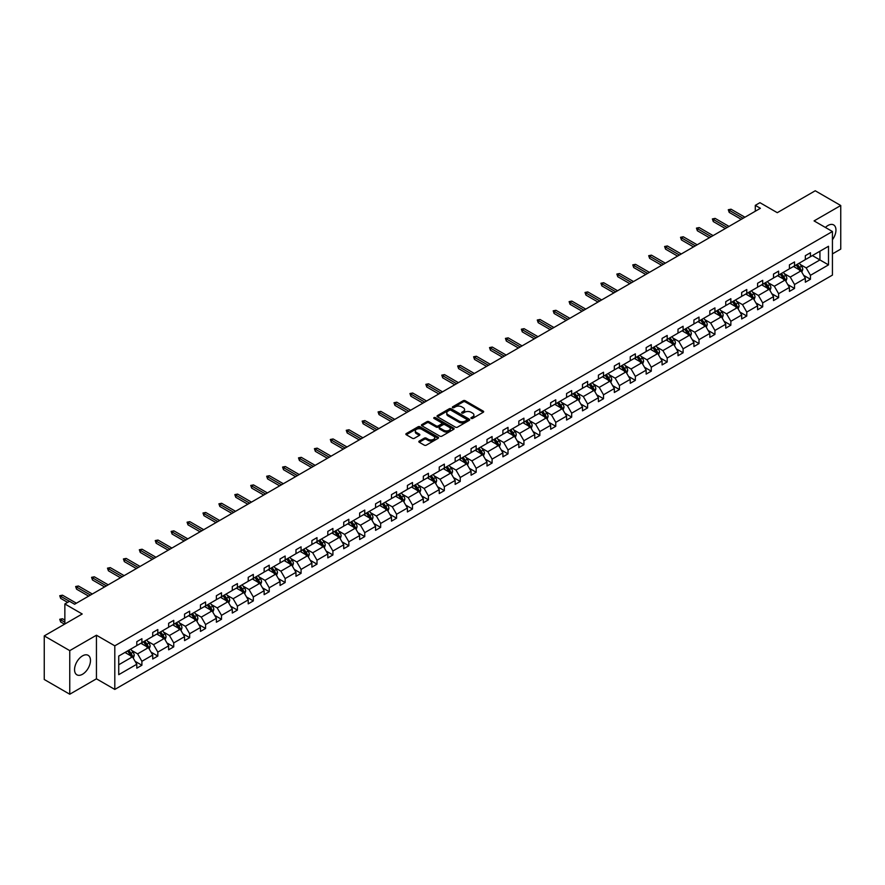 <?xml version="1.0" encoding="UTF-8"?>
<svg xmlns="http://www.w3.org/2000/svg" width="885" height="885" viewBox="0 0 885 885"><rect width="100%" height="100%" fill="white"/><g stroke="black" fill="none" stroke-linecap="round" stroke-linejoin="round"><path stroke-width="1.33" d="M471.196 418.417A0.996 0.575 0 0 0 472.601 418.417L483.243 412.277A1.416 0.819 0 0 0 483.664 411.702A1.416 0.819 0 0 0 483.243 411.127L465.211 400.717A1.416 0.819 0 0 0 463.209 400.717L452.567 406.857A0.996 0.575 0 0 0 453.972 407.664L455.355 406.868A4.536 2.622 0 0 1 461.76 406.868L463.264 407.742A4.536 2.622 0 0 1 464.592 409.589A4.536 2.622 0 0 1 463.264 411.437L461.881 412.233A0.996 0.575 0 0 0 463.286 413.041L464.669 412.255A4.536 2.622 0 0 1 471.074 412.255L472.579 413.118A4.536 2.622 0 0 1 473.906 414.965A4.536 2.622 0 0 1 472.579 416.813L471.196 417.609A0.996 0.575 0 0 0 471.196 418.417L471.196 417.609M82.515 674.259A11.251 6.494 120 0 0 89.872 664.336A11.251 6.494 120 0 0 88.146 655.32A11.251 6.494 120 0 0 82.515 655.873A11.251 6.494 120 0 0 75.159 665.797A11.251 6.494 120 0 0 76.884 674.812A11.251 6.494 120 0 0 82.515 674.259M832.431 239.724A11.251 6.494 120 0 0 833.626 224.912A11.251 6.494 120 0 0 827.995 225.476A11.251 6.494 120 0 0 825.417 227.456M832.431 253.895L840.75 249.094L840.75 205.508L815.24 190.773L777.284 212.688L759.938 202.676L755.292 205.353L755.292 211.25M69.76 694.227L96.443 678.817L96.443 635.22L69.76 650.63L69.76 694.227L44.25 679.492L44.25 635.906L82.205 613.991L64.859 603.968L64.859 624.002M69.76 650.63L44.25 635.906M419.247 441.073A1.416 0.819 0 0 0 418.826 441.648A1.416 0.819 0 0 0 419.247 442.234L424.302 445.155A1.416 0.819 0 0 0 426.305 445.155L438.119 438.329A1.416 0.819 0 0 0 438.54 437.754A1.416 0.819 0 0 0 438.119 437.168L420.098 426.769A1.416 0.819 0 0 0 418.096 426.769L406.27 433.584A1.416 0.819 0 0 0 405.861 434.17A1.416 0.819 0 0 0 406.27 434.745L412.388 438.274A1.416 0.819 0 0 0 414.39 438.274L419.446 435.354A1.416 0.819 0 0 0 419.855 434.767A1.416 0.819 0 0 0 419.446 434.192L416.415 432.444A3.794 2.19 0 0 1 415.308 430.895A3.794 2.19 0 0 1 417.643 428.882A3.794 2.19 0 0 1 421.769 429.347L433.639 436.205A3.794 2.19 0 0 1 434.756 437.754A3.794 2.19 0 0 1 432.411 439.768A3.794 2.19 0 0 1 428.285 439.292L426.305 438.152A1.416 0.819 0 0 0 424.302 438.152L419.247 441.073L419.247 442.234L424.302 439.336L424.302 438.152M64.859 603.968L69.506 601.291L74.605 604.234L760.392 208.296L755.292 205.353M96.443 635.22L114.807 645.829L832.431 231.516L832.431 275.102L114.807 689.426L114.807 645.829M840.75 205.508L814.067 220.907L832.431 231.516M455.454 427.167A1.416 0.819 0 0 0 457.456 427.167L469.271 420.342A1.416 0.819 0 0 0 469.692 419.767A1.416 0.819 0 0 0 469.271 419.191L451.25 408.781A1.416 0.819 0 0 0 449.237 408.781L437.422 415.607A1.416 0.819 0 0 0 437.013 416.182A1.416 0.819 0 0 0 437.422 416.758L455.454 427.167M434.369 418.638A0.996 0.575 0 0 1 435.376 418.782L453.684 429.347L441.88 436.161A1.416 0.819 0 0 1 439.878 436.161L421.846 425.751L426.902 422.853L426.902 421.68L421.846 424.59A1.416 0.819 0 0 0 421.437 425.176A1.416 0.819 0 0 0 421.846 425.751L421.846 424.59M426.902 422.853A1.416 0.819 0 0 1 428.915 422.853L428.915 421.68A1.416 0.819 0 0 0 426.902 421.68M428.915 421.68L436.216 425.895A1.416 0.819 0 0 0 438.23 425.895L441.582 423.959A1.416 0.819 0 0 0 441.991 423.384A1.416 0.819 0 0 0 441.582 422.798L433.971 418.406A0.996 0.575 0 0 1 435.376 417.598L453.695 428.185A1.416 0.819 0 0 1 454.116 428.76A1.416 0.819 0 0 1 453.695 429.336L453.695 428.185M118.734 656.05L136.799 645.619L136.799 641.68L141.899 638.727L141.899 642.676L152.718 636.437L152.718 632.487L157.818 629.545L157.818 633.483L168.637 627.244L168.637 623.294L173.737 620.352L173.737 624.301L184.556 618.051L184.556 614.101L189.655 611.159L189.655 615.108L200.464 608.858L200.464 604.92L205.574 601.966L205.574 605.915L216.382 599.676L216.382 595.727L221.493 592.784L221.493 596.722L232.301 590.483L232.301 586.534L237.401 583.591L237.401 587.54L248.22 581.29L248.22 577.341L253.32 574.398L253.32 578.347L264.139 572.108L264.139 568.159L269.239 565.205L269.239 569.155L280.058 562.915L280.058 558.966L285.158 556.023L285.158 559.973L295.977 553.722L295.977 549.773L301.077 546.83L301.077 550.78L311.896 544.529L311.896 540.591L316.996 537.637L316.996 541.587L327.815 535.348L327.815 531.398L332.915 528.456L332.915 532.394L343.723 526.155L343.723 522.205L348.834 519.263L348.834 523.212L359.642 516.962L359.642 513.012L364.753 510.07L364.753 514.019L375.561 507.769L375.561 503.83L380.661 500.877L380.661 504.826L391.48 498.587L391.48 494.638L396.58 491.695L396.58 495.633L407.399 489.394L407.399 485.445L412.498 482.502L412.498 486.451L423.318 480.201L423.318 476.252L428.417 473.309L428.417 477.258L439.237 471.008L439.237 467.07L444.336 464.116L444.336 468.065L455.155 461.826L455.155 457.877L460.255 454.934L460.255 458.873L471.074 452.633L471.074 448.684L476.174 445.741L476.174 449.691L486.993 443.44L486.993 439.491L492.093 436.548L492.093 440.498L502.901 434.247L502.901 430.309L508.012 427.355L508.012 431.305L518.82 425.065L518.82 421.116L523.92 418.174L523.92 422.112L534.739 415.873L534.739 411.923L539.839 408.981L539.839 412.93L550.658 406.68L550.658 402.73L555.758 399.788L555.758 403.737L566.577 397.498L566.577 393.548L571.677 390.595L571.677 394.544L582.496 388.305L582.496 384.356L587.596 381.413L587.596 385.362L598.415 379.112L598.415 375.163L603.515 372.22L603.515 376.169L614.334 369.919L614.334 365.97L619.434 363.027L619.434 366.976L630.253 360.737L630.253 356.788L635.353 353.834L635.353 357.783L646.161 351.544L646.161 347.595L651.272 344.652L651.272 348.601L662.08 342.351L662.08 338.402L667.19 335.459L667.19 339.409L677.998 333.158L677.998 329.22L683.098 326.266L683.098 330.216L693.917 323.976L693.917 320.027L699.017 317.084L699.017 321.023L709.836 314.783L709.836 310.834L714.936 307.892L714.936 311.841L725.755 305.591L725.755 301.641L730.855 298.699L730.855 302.648L741.674 296.398L741.674 292.459L746.774 289.506L746.774 293.455L757.593 287.216L757.593 283.266L762.693 280.324L762.693 284.262L773.512 278.023L773.512 274.073L778.612 271.131L778.612 275.08L789.42 268.83L789.42 264.88L794.531 261.938L794.531 265.887L805.339 259.637L805.339 255.699L810.45 252.745L810.45 256.694L828.504 246.273L828.504 264.88L810.45 275.312L810.45 279.262L805.339 282.204L805.339 278.255L794.531 284.505L794.531 288.455L789.42 291.397L789.42 287.448L778.612 293.687L778.612 297.637L773.512 300.59L773.512 296.641L762.693 302.88L762.693 306.829L757.593 309.772L757.593 305.823L746.774 312.073L746.774 316.022L741.674 318.965L741.674 315.016L730.855 321.266L730.855 325.204L725.755 328.158L725.755 324.209L714.936 330.448L714.936 334.397L709.836 337.34L709.836 333.402L699.017 339.641L699.017 343.59L693.917 346.533L693.917 342.584L683.098 348.834L683.098 352.783L677.998 355.726L677.998 351.776L667.19 358.027L667.19 361.965L662.08 364.919L662.08 360.969L651.272 367.209L651.272 371.158L646.161 374.101L646.161 370.162L635.353 376.402L635.353 380.351L630.253 383.293L630.253 379.344L619.434 385.594L619.434 389.544L614.334 392.486L614.334 388.537L603.515 394.787L603.515 398.726L598.415 401.679L598.415 397.73L587.596 403.969L587.596 407.919L582.496 410.861L582.496 406.923L571.677 413.162L571.677 417.112L566.577 420.054L566.577 416.105L555.758 422.355L555.758 426.305L550.658 429.247L550.658 425.298L539.839 431.548L539.839 435.486L534.739 438.44L534.739 434.491L523.92 440.73L523.92 444.679L518.82 447.622L518.82 443.684L508.012 449.923L508.012 453.872L502.901 456.815L502.901 452.866L492.093 459.116L492.093 463.065L486.993 466.008L486.993 462.058L476.174 468.298L476.174 472.247L471.074 475.201L471.074 471.251L460.255 477.491L460.255 481.44L455.155 484.383L455.155 480.433L444.336 486.684L444.336 490.633L439.237 493.576L439.237 489.626L428.417 495.877L428.417 499.815L423.318 502.769L423.318 498.819L412.498 505.058L412.498 509.008L407.399 511.95L407.399 508.012L396.58 514.251L396.58 518.201L391.48 521.143L391.48 517.194L380.661 523.444L380.661 527.394L375.561 530.336L375.561 526.387L364.753 532.637L364.753 536.576L359.642 539.529L359.642 535.58L348.834 541.819L348.834 545.768L343.723 548.711L343.723 544.773L332.915 551.012L332.915 554.961L327.815 557.904L327.815 553.955L316.996 560.205L316.996 564.154L311.896 567.097L311.896 563.148L301.077 569.398L301.077 573.336L295.977 576.29L295.977 572.341L285.158 578.58L285.158 582.529L280.058 585.472L280.058 581.533L269.239 587.773L269.239 591.722L264.139 594.665L264.139 590.715L253.32 596.966L253.32 600.915L248.22 603.858L248.22 599.908L237.401 606.159L237.401 610.097L232.301 613.051L232.301 609.101L221.493 615.341L221.493 619.29L216.382 622.232L216.382 618.294L205.574 624.533L205.574 628.483L200.464 631.425L200.464 627.476L189.655 633.726L189.655 637.676L184.556 640.618L184.556 636.669L173.737 642.908L173.737 646.858L168.637 649.811L168.637 645.862L157.818 652.101L157.818 656.05L152.718 658.993L152.718 655.044L141.899 661.294L141.899 665.243L136.799 668.186L136.799 664.237L118.734 674.669L118.734 656.05M140.881 643.262L148.426 647.621L137.618 653.871L131.71 650.464M137.618 653.871L141.899 661.294M148.426 647.621L152.718 655.044M136.799 644.678L137.618 645.154L141.899 642.676M156.8 634.08L164.344 638.439L153.536 644.678L147.629 641.271M153.536 644.678L157.818 652.101M164.344 638.439L168.637 645.862M152.718 635.485L153.536 635.961L157.818 633.483M172.719 624.887L180.263 629.246L169.444 635.485L163.548 632.078M169.444 635.485L173.737 642.908M180.263 629.246L184.556 636.669M168.637 626.303L169.444 626.768L173.737 624.301M188.627 615.694L196.182 620.053L185.363 626.303L179.456 622.896M185.363 626.303L189.655 633.726M196.182 620.053L200.464 627.476M184.556 617.111L185.363 617.586L189.655 615.108M204.546 606.502L212.101 610.871L201.282 617.111L195.375 613.703M201.282 617.111L205.574 624.533M212.101 610.871L216.382 618.294M200.464 607.918L201.282 608.393L205.574 605.915M220.465 597.32L228.02 601.678L217.201 607.918L211.294 604.51M217.201 607.918L221.493 615.341M228.02 601.678L232.301 609.101M216.382 598.736L217.201 599.2L221.493 596.722M236.383 588.127L243.939 592.485L233.12 598.736L227.213 595.317M233.12 598.736L237.401 606.159M243.939 592.485L248.22 599.908M232.301 589.543L233.12 590.007L237.401 587.54M252.302 578.934L259.858 583.292L249.039 589.543L243.132 586.135M249.039 589.543L253.32 596.966M259.858 583.292L264.139 590.715M248.22 580.35L249.039 580.825L253.32 578.347M268.221 569.752L275.777 574.111L264.958 580.35L259.051 576.943M264.958 580.35L269.239 587.773M275.777 574.111L280.058 581.533M264.139 571.157L264.958 571.633L269.239 569.155M284.14 560.559L291.685 564.918L280.877 571.157L274.969 567.75M280.877 571.157L285.158 578.58M291.685 564.918L295.977 572.341M280.058 561.975L280.877 562.44L285.158 559.973M300.059 551.366L307.604 555.725L296.796 561.975L290.888 558.557M296.796 561.975L301.077 569.398M307.604 555.725L311.896 563.148M295.977 552.782L296.796 553.247L301.077 550.78M315.978 542.173L323.523 546.532L312.704 552.782L306.807 549.375M312.704 552.782L316.996 560.205M323.523 546.532L327.815 553.955M311.896 543.589L312.704 544.065L316.996 541.587M331.897 532.991L339.442 537.35L328.623 543.589L322.726 540.182M328.623 543.589L332.915 551.012M339.442 537.35L343.723 544.773M327.815 534.396L328.623 534.872L332.915 532.394M347.805 523.798L355.361 528.157L344.542 534.396L338.634 530.989M344.542 534.396L348.834 541.819M355.361 528.157L359.642 535.58M343.723 525.214L344.542 525.679L348.834 523.212M363.724 514.605L371.28 518.964L360.46 525.214L354.553 521.796M360.46 525.214L364.753 532.637M371.28 518.964L375.561 526.387M359.642 516.021L360.46 516.486L364.753 514.019M379.643 505.412L387.199 509.771L376.379 516.021L370.472 512.614M376.379 516.021L380.661 523.444M387.199 509.771L391.48 517.194M375.561 506.828L376.379 507.304L380.661 504.826M395.562 496.231L403.117 500.589L392.298 506.828L386.391 503.421M392.298 506.828L396.58 514.251M403.117 500.589L407.399 508.012M391.48 497.635L392.298 498.111L396.58 495.633M411.481 487.038L419.036 491.396L408.217 497.635L402.31 494.228M408.217 497.635L412.498 505.058M419.036 491.396L423.318 498.819M407.399 488.454L408.217 488.918L412.498 486.451M427.4 477.845L434.944 482.203L424.136 488.454L418.229 485.035M424.136 488.454L428.417 495.877M434.944 482.203L439.237 489.626M423.318 479.261L424.136 479.736L428.417 477.258M443.319 468.652L450.863 473.01L440.055 479.261L434.148 475.853M440.055 479.261L444.336 486.684M450.863 473.01L455.155 480.433M439.237 470.068L440.055 470.543L444.336 468.065M459.238 459.47L466.782 463.828L455.974 470.068L450.067 466.66M455.974 470.068L460.255 477.491M466.782 463.828L471.074 471.251M455.155 460.875L455.974 461.351L460.255 458.873M475.156 450.277L482.701 454.636L471.882 460.875L465.986 457.468M471.882 460.875L476.174 468.298M482.701 454.636L486.993 462.058M471.074 451.693L471.882 452.158L476.174 449.691M491.064 441.084L498.62 445.443L487.801 451.693L481.894 448.286M487.801 451.693L492.093 459.116M498.62 445.443L502.901 452.866M486.993 442.5L487.801 442.976L492.093 440.498M506.983 431.891L514.539 436.261L503.72 442.5L497.812 439.093M503.72 442.5L508.012 449.923M514.539 436.261L518.82 443.684M502.901 433.307L503.72 433.783L508.012 431.305M522.902 422.709L530.458 427.068L519.639 433.307L513.731 429.9M519.639 433.307L523.92 440.73M530.458 427.068L534.739 434.491M518.82 424.125L519.639 424.59L523.92 422.112M538.821 413.516L546.377 417.875L535.558 424.125L529.65 420.707M535.558 424.125L539.839 431.548M546.377 417.875L550.658 425.298M534.739 414.932L535.558 415.397L539.839 412.93M554.74 404.323L562.296 408.682L551.477 414.932L545.569 411.525M551.477 414.932L555.758 422.355M562.296 408.682L566.577 416.105M550.658 405.739L551.477 406.215L555.758 403.737M570.659 395.141L578.204 399.5L567.396 405.739L561.488 402.332M567.396 405.739L571.677 413.162M578.204 399.5L582.496 406.923M566.577 396.546L567.396 397.022L571.677 394.544M586.578 385.948L594.123 390.307L583.315 396.546L577.407 393.139M583.315 396.546L587.596 403.969M594.123 390.307L598.415 397.73M582.496 387.365L583.315 387.829L587.596 385.362M602.497 376.756L610.042 381.114L599.233 387.365L593.326 383.946M599.233 387.365L603.515 394.787M610.042 381.114L614.334 388.537M598.415 378.172L599.233 378.636L603.515 376.169M618.416 367.563L625.961 371.921L615.141 378.172L609.245 374.764M615.141 378.172L619.434 385.594M625.961 371.921L630.253 379.344M614.334 368.979L615.141 369.454L619.434 366.976M634.324 358.381L641.879 362.739L631.06 368.979L625.153 365.571M631.06 368.979L635.353 376.402M641.879 362.739L646.161 370.162M630.253 359.786L631.06 360.261L635.353 357.783M650.243 349.188L657.798 353.546L646.979 359.786L641.072 356.378M646.979 359.786L651.272 367.209M657.798 353.546L662.08 360.969M646.161 350.604L646.979 351.068L651.272 348.601M666.162 339.995L673.717 344.353L662.898 350.604L656.991 347.185M662.898 350.604L667.19 358.027M673.717 344.353L677.998 351.776M662.08 341.411L662.898 341.875L667.19 339.409M682.081 330.802L689.636 335.161L678.817 341.411L672.91 338.004M678.817 341.411L683.098 348.834M689.636 335.161L693.917 342.584M677.998 332.218L678.817 332.694L683.098 330.216M698 321.62L705.555 325.979L694.736 332.218L688.829 328.811M694.736 332.218L699.017 339.641M705.555 325.979L709.836 333.402M693.917 323.025L694.736 323.501L699.017 321.023M713.918 312.427L721.474 316.786L710.655 323.025L704.748 319.618M710.655 323.025L714.936 330.448M721.474 316.786L725.755 324.209M709.836 313.843L710.655 314.308L714.936 311.841M729.837 303.234L737.382 307.593L726.574 313.843L720.667 310.425M726.574 313.843L730.855 321.266M737.382 307.593L741.674 315.016M725.755 304.65L726.574 305.126L730.855 302.648M745.756 294.041L753.301 298.4L742.493 304.65L736.586 301.243M742.493 304.65L746.774 312.073M753.301 298.4L757.593 305.823M741.674 295.457L742.493 295.933L746.774 293.455M761.675 284.859L769.22 289.218L758.401 295.457L752.504 292.05M758.401 295.457L762.693 302.88M769.22 289.218L773.512 296.641M757.593 286.264L758.401 286.74L762.693 284.262M777.594 275.666L785.139 280.025L774.32 286.264L768.423 282.857M774.32 286.264L778.612 293.687M785.139 280.025L789.42 287.448M773.512 277.082L774.32 277.547L778.612 275.08M793.502 266.474L801.058 270.832L790.239 277.082L784.331 273.675M790.239 277.082L794.531 284.505M801.058 270.832L805.339 278.255M789.42 267.889L790.239 268.365L794.531 265.887M812.386 255.577L819.93 259.936L806.158 267.889L800.25 264.482M806.158 267.889L810.45 275.312M828.504 264.88L819.93 259.936L819.93 251.218L828.504 246.273M96.443 678.817L114.807 689.426M805.339 258.697L806.158 259.172L810.45 256.694M118.734 664.768L132.507 656.814L124.962 652.455M132.507 656.814L136.799 664.237M803.657 275.346L810.45 279.262M787.739 284.527L794.531 288.455M771.82 293.72L778.612 297.637M755.912 302.913L762.693 306.829M739.993 312.106L746.774 316.022M724.074 321.288L730.855 325.204M708.155 330.481L714.936 334.397M692.236 339.674L699.017 343.59M676.317 348.867L683.098 352.783M660.398 358.049L667.19 361.965M644.479 367.242L651.272 371.158M628.56 376.435L635.353 380.351M612.641 385.628L619.434 389.544M596.733 394.81L603.515 398.726M580.814 404.002L587.596 407.919M564.895 413.195L571.677 417.112M548.977 422.377L555.758 426.305M533.058 431.57L539.839 435.486M517.139 440.763L523.92 444.679M501.22 449.956L508.012 453.872M485.301 459.138L492.093 463.065M469.382 468.331L476.174 472.247M453.474 477.524L460.255 481.44M437.555 486.717L444.336 490.633M421.636 495.899L428.417 499.815M405.717 505.092L412.498 509.008M389.798 514.285L396.58 518.201M373.879 523.477L380.661 527.394M357.96 532.659L364.753 536.576M342.041 541.852L348.834 545.768M326.123 551.045L332.915 554.961M310.215 560.238L316.996 564.154M294.296 569.42L301.077 573.336M278.377 578.613L285.158 582.529M262.458 587.806L269.239 591.722M246.539 596.988L253.32 600.915M230.62 606.181L237.401 610.097M214.701 615.374L221.493 619.29M198.782 624.567L205.574 628.483M182.863 633.748L189.655 637.676M166.944 642.941L173.737 646.858M151.036 652.134L157.818 656.05M135.117 661.327L141.899 665.243M471.594 418.561L472.579 417.997A4.536 2.622 0 0 0 473.906 416.149L473.906 414.965M464.592 409.589L464.592 410.773A4.536 2.622 0 0 1 463.264 412.62L462.28 413.184M483.221 412.288L465.211 401.89A1.416 0.819 0 0 0 463.209 401.89L452.965 407.808M469.249 420.353L451.25 409.954A1.416 0.819 0 0 0 449.237 409.954L437.444 416.769M466.771 420.176A0.996 0.575 0 0 0 466.771 419.357L450.941 410.231A0.996 0.575 0 0 0 449.547 410.231L448.087 411.06A4.536 2.622 0 0 0 446.759 412.919A4.536 2.622 0 0 0 448.087 414.766L458.906 421.006A4.536 2.622 0 0 0 465.322 421.006L466.771 420.176L466.771 421.349A0.996 0.575 0 0 0 467.059 420.95L467.059 419.767M446.759 412.919L446.759 414.091A4.536 2.622 0 0 0 448.087 415.939L448.087 414.766M466.771 421.349L465.322 422.189A4.536 2.622 0 0 1 458.906 422.189L448.087 415.939M428.915 422.853L436.216 427.079A1.416 0.819 0 0 0 438.23 427.079L441.582 425.132A1.416 0.819 0 0 0 441.991 424.557L441.991 423.384M443.805 430.276A3.794 2.19 0 0 0 447.943 430.752A3.794 2.19 0 0 0 450.277 428.727A3.794 2.19 0 0 0 449.171 427.178L444.989 424.767A1.416 0.819 0 0 0 442.987 424.767L439.624 426.703A1.416 0.819 0 0 0 439.214 427.289A1.416 0.819 0 0 0 439.624 427.864L443.805 430.276L443.805 431.46A3.794 2.19 0 0 0 447.943 431.924A3.794 2.19 0 0 0 450.277 429.911L450.277 428.727M439.214 427.289L439.214 428.462A1.416 0.819 0 0 0 439.624 429.037L439.624 427.864M443.805 431.46L439.624 429.037M434.756 437.754L434.756 438.927A3.794 2.19 0 0 1 432.411 440.951A3.794 2.19 0 0 1 428.285 440.476L426.305 439.336A1.416 0.819 0 0 0 424.302 439.336M415.308 430.895L415.308 432.079A3.794 2.19 0 0 0 416.415 433.628L416.415 432.444M419.446 434.192L419.446 435.354L416.415 433.628M438.119 437.168L438.119 438.329L420.098 427.942A1.416 0.819 0 0 0 418.096 427.942L406.292 434.756L406.27 433.584M801.832 272.182L802.772 269.471A3.828 2.212 -120 0 0 801.556 266.208L799.266 263.155M795.15 267.425L794.155 266.097M799.487 270.334L800.704 269.626A3.828 2.212 -120 0 0 799.609 267.336L797.319 264.272M796.367 264.825L798.889 268.188A1.947 1.128 60 0 1 799.244 268.786L800.704 269.626M796.102 264.98L798.392 268.033A3.828 2.212 60 0 1 799.343 269.848M743.101 218.285L729.207 210.265L729.207 212.389L728.289 209.734L729.207 210.265L731.043 209.203L744.938 217.223M729.207 212.389L741.265 219.347M728.289 209.734L731.043 209.203M785.913 281.364L786.853 278.653A3.828 2.212 -120 0 0 785.637 275.401L783.347 272.348M779.231 276.618L778.236 275.29M783.568 279.527L784.785 278.819A3.828 2.212 -120 0 0 783.69 276.518L781.4 273.465M780.448 274.018L782.971 277.381A1.947 1.128 60 0 1 783.325 277.978L784.785 278.819M780.183 274.173L782.473 277.226A3.828 2.212 60 0 1 783.424 279.029M769.994 290.557L770.935 287.846A3.828 2.212 -120 0 0 769.718 284.594L767.428 281.53M763.312 285.811L762.328 284.483M767.649 288.72L768.877 288.012A3.828 2.212 -120 0 0 767.782 285.711L765.481 282.658M764.529 283.211L767.052 286.574A1.947 1.128 60 0 1 767.406 287.16L768.877 288.012M764.264 283.355L766.554 286.419A3.828 2.212 60 0 1 767.505 288.222M727.182 227.478L713.288 219.458L713.288 221.571L712.37 218.927L713.288 219.458L715.124 218.396L729.019 226.416M713.288 221.571L725.346 228.54M712.37 218.927L715.124 218.396M711.263 236.671L697.369 228.64L697.369 230.764L696.451 228.109L697.369 228.64L699.205 227.578L713.1 235.609M697.369 230.764L709.427 237.722M696.451 228.109L699.205 227.578M754.075 299.749L755.016 297.039A3.828 2.212 -120 0 0 753.799 293.787L751.509 290.723M747.394 294.993L746.409 293.665M751.73 297.913L752.958 297.205A3.828 2.212 -120 0 0 751.863 294.904L749.573 291.84M748.61 292.393L751.133 295.767A1.947 1.128 60 0 1 751.487 296.353L752.958 297.205M748.345 292.548L750.635 295.612A3.828 2.212 60 0 1 751.586 297.415M695.344 245.853L681.45 237.833L681.45 239.957L680.532 237.302L681.45 237.833L683.286 236.771L697.181 244.791M681.45 239.957L693.508 246.915M680.532 237.302L683.286 236.771M738.167 308.942L739.097 306.232A3.828 2.212 -120 0 0 737.88 302.969L735.59 299.915M731.486 304.186L730.49 302.858M735.811 307.095L737.039 306.387A3.828 2.212 -120 0 0 735.944 304.086L733.654 301.033M732.692 301.586L735.214 304.949A1.947 1.128 60 0 1 735.568 305.546L737.039 306.387M732.426 301.741L734.716 304.794A3.828 2.212 60 0 1 735.667 306.608M679.426 255.046L665.531 247.026L665.531 249.139L664.613 246.495L665.531 247.026L667.367 245.964L681.262 253.984M665.531 249.139L677.589 256.108M664.613 246.495L667.367 245.964M722.248 318.124L723.178 315.414A3.828 2.212 -120 0 0 721.961 312.162L719.671 309.108M715.567 313.378L714.571 312.051M719.892 316.288L721.12 315.58A3.828 2.212 -120 0 0 720.025 313.279L717.735 310.226M716.773 310.779L719.295 314.142A1.947 1.128 60 0 1 719.649 314.728L721.12 315.58M716.507 310.934L718.797 313.987A3.828 2.212 60 0 1 719.748 315.79M663.507 264.239L649.612 256.219L649.612 258.332L648.694 255.688L649.612 256.219L651.448 255.157L665.343 263.177M649.612 258.332L661.67 265.301M648.694 255.688L651.448 255.157M706.33 327.317L707.27 324.607A3.828 2.212 -120 0 0 706.042 321.355L703.752 318.29M699.648 322.56L698.652 321.244M703.973 325.481L705.201 324.773A3.828 2.212 -120 0 0 704.106 322.472L701.816 319.419M700.854 319.972L703.376 323.335A1.947 1.128 60 0 1 703.73 323.921L705.201 324.773M700.588 320.116L702.878 323.18A3.828 2.212 60 0 1 703.829 324.983M647.599 273.432L633.693 265.4L633.693 267.524L632.775 264.869L633.693 265.4L635.53 264.338L649.435 272.37M633.693 267.524L645.762 274.483M632.775 264.869L635.53 264.338M690.411 336.51L691.351 333.8A3.828 2.212 -120 0 0 690.123 330.548L687.833 327.483M683.729 331.753L682.733 330.426M688.054 334.663L689.282 333.966A3.828 2.212 -120 0 0 688.187 331.665L685.897 328.601M684.935 329.154L687.457 332.517A1.947 1.128 60 0 1 687.811 333.114L689.282 333.966M684.669 329.308L686.959 332.373A3.828 2.212 60 0 1 687.922 334.176M631.68 282.614L617.774 274.593L617.774 276.717L616.856 274.062L617.774 274.593L619.611 273.531L633.516 281.552M617.774 276.717L629.843 283.676M616.856 274.062L619.611 273.531M674.492 345.703L675.432 342.993A3.828 2.212 -120 0 0 674.204 339.729L671.914 336.676M667.81 340.946L666.814 339.619M672.135 343.856L673.363 343.148A3.828 2.212 -120 0 0 672.268 340.847L669.978 337.793M669.027 338.347L671.538 341.71A1.947 1.128 60 0 1 671.892 342.307L673.363 343.148M668.75 338.501L671.051 341.555A3.828 2.212 60 0 1 672.003 343.369M615.761 291.807L601.866 283.786L601.866 285.899L600.948 283.255L601.866 283.786L603.703 282.724L617.597 290.745M601.866 285.899L613.924 292.869M600.948 283.255L603.703 282.724M658.573 354.885L659.513 352.175A3.828 2.212 -120 0 0 658.296 348.922L655.995 345.869M651.891 350.139L650.895 348.812M656.228 353.049L657.444 352.341A3.828 2.212 -120 0 0 656.349 350.04L654.059 346.986M653.108 347.54L655.63 350.902A1.947 1.128 60 0 1 655.984 351.489L657.444 352.341M652.842 347.694L655.132 350.748A3.828 2.212 60 0 1 656.084 352.551M642.654 364.078L643.594 361.368A3.828 2.212 -120 0 0 642.377 358.115L640.087 355.051M635.972 359.321L634.976 358.005M640.309 362.242L641.525 361.534A3.828 2.212 -120 0 0 640.43 359.233L638.14 356.168M637.189 356.721L639.711 360.095A1.947 1.128 60 0 1 640.065 360.682L641.525 361.534M636.923 356.876L639.213 359.941A3.828 2.212 60 0 1 640.165 361.744M626.735 373.271L627.675 370.561A3.828 2.212 -120 0 0 626.458 367.297L624.168 364.244M620.053 368.514L619.069 367.187M624.39 371.423L625.606 370.726A3.828 2.212 -120 0 0 624.522 368.425L622.221 365.361M621.27 365.914L623.792 369.277A1.947 1.128 60 0 1 624.146 369.875L625.606 370.726M621.005 366.069L623.294 369.133A3.828 2.212 60 0 1 624.246 370.937M610.816 382.464L611.756 379.753A3.828 2.212 -120 0 0 610.539 376.49L608.249 373.437M604.134 377.707L603.15 376.379M608.471 380.616L609.699 379.908A3.828 2.212 -120 0 0 608.603 377.607L606.313 374.554M605.351 375.107L607.873 378.47A1.947 1.128 60 0 1 608.227 379.068L609.699 379.908M605.086 375.262L607.375 378.315A3.828 2.212 60 0 1 608.327 380.13M594.897 391.646L595.837 388.935A3.828 2.212 -120 0 0 594.62 385.683L592.331 382.619M588.226 386.9L587.231 385.572M592.552 389.809L593.78 389.101A3.828 2.212 -120 0 0 592.684 386.8L590.395 383.747M589.432 384.3L591.954 387.663A1.947 1.128 60 0 1 592.308 388.249L593.78 389.101M589.167 384.455L591.457 387.508A3.828 2.212 60 0 1 592.408 389.312M578.989 400.839L579.918 398.128A3.828 2.212 -120 0 0 578.702 394.876L576.412 391.812M572.307 396.082L571.312 394.754M576.633 399.002L577.861 398.294A3.828 2.212 -120 0 0 576.766 395.993L574.476 392.929M573.513 393.482L576.035 396.856A1.947 1.128 60 0 1 576.389 397.442L577.861 398.294M573.248 393.637L575.538 396.701A3.828 2.212 60 0 1 576.489 398.504M563.07 410.032L564.01 407.321A3.828 2.212 -120 0 0 562.783 404.058L560.493 401.005M556.388 405.275L555.393 403.947M560.714 408.184L561.942 407.476A3.828 2.212 -120 0 0 560.847 405.186L558.557 402.122M557.594 402.675L560.116 406.038A1.947 1.128 60 0 1 560.471 406.635L561.942 407.476M557.329 402.83L559.619 405.883A3.828 2.212 60 0 1 560.57 407.697M547.151 419.213L548.092 416.503A3.828 2.212 -120 0 0 546.864 413.251L544.574 410.197M540.469 414.468L539.474 413.14M544.795 417.377L546.023 416.669A3.828 2.212 -120 0 0 544.928 414.368L542.638 411.315M541.675 411.868L544.198 415.231A1.947 1.128 60 0 1 544.552 415.828L546.023 416.669M541.41 412.023L543.7 415.076A3.828 2.212 60 0 1 544.662 416.879M531.232 428.406L532.173 425.696A3.828 2.212 -120 0 0 530.945 422.444L528.655 419.379M524.551 423.661L523.555 422.333M528.876 426.57L530.104 425.862A3.828 2.212 -120 0 0 529.009 423.561L526.719 420.508M525.756 421.061L528.279 424.424A1.947 1.128 60 0 1 528.633 425.01L530.104 425.862M525.491 421.216L527.781 424.269A3.828 2.212 60 0 1 528.743 426.072M515.313 437.599L516.254 434.889A3.828 2.212 -120 0 0 515.037 431.637L512.736 428.572M508.632 432.842L507.636 431.515M512.968 435.763L514.185 435.055A3.828 2.212 -120 0 0 513.09 432.754L510.8 429.69M509.849 430.243L512.36 433.617A1.947 1.128 60 0 1 512.714 434.203L514.185 435.055M509.583 430.398L511.873 433.462A3.828 2.212 60 0 1 512.824 435.265M599.842 301L585.947 292.968L585.947 295.092L585.029 292.448L585.947 292.968L587.784 291.917L601.678 299.938M585.947 295.092L598.006 302.062M585.029 292.448L587.784 291.917M583.923 310.181L570.028 302.161L570.028 304.285L569.11 301.63L570.028 302.161L571.865 301.099L585.759 309.13M570.028 304.285L582.087 311.243M569.11 301.63L571.865 301.099M568.004 319.374L554.11 311.354L554.11 313.478L553.191 310.823L554.11 311.354L555.946 310.292L569.84 318.312M554.11 313.478L566.168 320.436M553.191 310.823L555.946 310.292M552.085 328.567L538.191 320.547L538.191 322.66L537.272 320.016L538.191 320.547L540.027 319.485L553.922 327.505M538.191 322.66L550.249 329.629M537.272 320.016L540.027 319.485M536.166 337.76L522.272 329.729L522.272 331.853L521.353 329.198L522.272 329.729L524.108 328.678L538.003 336.698M522.272 331.853L534.33 338.822M521.353 329.198L524.108 328.678M520.247 346.942L506.353 338.922L506.353 341.046L505.435 338.391L506.353 338.922L508.189 337.86L522.084 345.891M506.353 341.046L518.411 348.004M505.435 338.391L508.189 337.86M504.339 356.135L490.434 348.115L490.434 350.239L489.516 347.584L490.434 348.115L492.27 347.053L506.176 355.073M490.434 350.239L502.503 357.197M489.516 347.584L492.27 347.053M488.42 365.328L474.515 357.308L474.515 359.421L473.597 356.777L474.515 357.308L476.351 356.246L490.257 364.266M474.515 359.421L486.584 366.39M473.597 356.777L476.351 356.246M472.501 374.521L458.596 366.49L458.596 368.614L457.678 365.959L458.596 366.49L460.443 365.439L474.338 373.459M458.596 368.614L470.665 375.583M457.678 365.959L460.443 365.439M456.583 383.703L442.688 375.683L442.688 377.806L441.77 375.151L442.688 375.683L444.524 374.62L458.419 382.652M442.688 377.806L454.746 384.765M441.77 375.151L444.524 374.62M499.394 446.792L500.335 444.082A3.828 2.212 -120 0 0 499.118 440.819L496.828 437.765M492.713 442.035L491.717 440.708M497.049 444.945L498.266 444.237A3.828 2.212 -120 0 0 497.171 441.947L494.881 438.883M493.93 439.436L496.452 442.799A1.947 1.128 60 0 1 496.806 443.396L498.266 444.237M493.664 439.591L495.954 442.644A3.828 2.212 60 0 1 496.905 444.458M440.664 392.896L426.769 384.875L426.769 386.999L425.851 384.344L426.769 384.875L428.606 383.813L442.5 391.834M426.769 386.999L438.827 393.958M425.851 384.344L428.606 383.813M483.476 455.974L484.416 453.264A3.828 2.212 -120 0 0 483.199 450.011L480.909 446.958M476.794 451.228L475.798 449.901M481.13 454.138L482.347 453.43A3.828 2.212 -120 0 0 481.252 451.129L478.962 448.075M478.011 448.629L480.533 451.992A1.947 1.128 60 0 1 480.887 452.589L482.347 453.43M477.745 448.784L480.035 451.837A3.828 2.212 60 0 1 480.986 453.64M424.745 402.089L410.85 394.068L410.85 396.181L409.932 393.537L410.85 394.068L412.687 393.006L426.581 401.027M410.85 396.181L422.908 403.151M409.932 393.537L412.687 393.006M467.557 465.167L468.497 462.457A3.828 2.212 -120 0 0 467.28 459.204L464.99 456.14M460.875 460.421L459.89 459.094M465.211 463.331L466.439 462.623A3.828 2.212 -120 0 0 465.344 460.322L463.054 457.268M462.092 457.822L464.614 461.185A1.947 1.128 60 0 1 464.968 461.771L466.439 462.623M461.826 457.965L464.116 461.03A3.828 2.212 60 0 1 465.067 462.833M408.826 411.282L394.931 403.25L394.931 405.374L394.013 402.719L394.931 403.25L396.768 402.188L410.662 410.22M394.931 405.374L406.989 412.333M394.013 402.719L396.768 402.188M451.638 474.36L452.578 471.65A3.828 2.212 -120 0 0 451.361 468.397L449.071 465.333M444.956 469.603L443.971 468.276M449.292 472.524L450.52 471.816A3.828 2.212 -120 0 0 449.425 469.515L447.135 466.45M446.173 467.003L448.695 470.377A1.947 1.128 60 0 1 449.049 470.964L450.52 471.816M445.907 467.158L448.197 470.223A3.828 2.212 60 0 1 449.149 472.026M392.907 420.463L379.012 412.443L379.012 414.567L378.094 411.912L379.012 412.443L380.849 411.381L394.743 419.401M379.012 414.567L391.07 421.526M378.094 411.912L380.849 411.381M435.73 483.553L436.659 480.843A3.828 2.212 -120 0 0 435.442 477.579L433.152 474.526M429.048 478.796L428.052 477.469M433.373 481.705L434.601 480.998A3.828 2.212 -120 0 0 433.506 478.697L431.216 475.643M430.254 476.196L432.776 479.559A1.947 1.128 60 0 1 433.13 480.157L434.601 480.998M429.988 476.351L432.278 479.404A3.828 2.212 60 0 1 433.23 481.219M376.988 429.656L363.093 421.636L363.093 423.749L362.175 421.105L363.093 421.636L364.93 420.574L378.824 428.594M363.093 423.749L375.151 430.718M362.175 421.105L364.93 420.574M419.811 492.735L420.74 490.024A3.828 2.212 -120 0 0 419.523 486.772L417.233 483.719M413.129 487.989L412.133 486.661M417.454 490.898L418.682 490.19A3.828 2.212 -120 0 0 417.587 487.889L415.297 484.836M414.335 485.389L416.857 488.752A1.947 1.128 60 0 1 417.211 489.35L418.682 490.19M414.069 485.544L416.359 488.597A3.828 2.212 60 0 1 417.311 490.401M361.069 438.849L347.174 430.829L347.174 432.942L346.256 430.298L347.174 430.829L349.011 429.767L362.916 437.787M347.174 432.942L359.233 439.911M346.256 430.298L349.011 429.767M403.892 501.928L404.832 499.217A3.828 2.212 -120 0 0 403.604 495.965L401.314 492.901M397.21 497.171L396.214 495.854M401.536 500.091L402.763 499.383A3.828 2.212 -120 0 0 401.668 497.082L399.378 494.029M398.416 494.582L400.938 497.945A1.947 1.128 60 0 1 401.292 498.532L402.763 499.383M398.15 494.726L400.44 497.79A3.828 2.212 60 0 1 401.392 499.594M345.161 448.042L331.255 440.011L331.255 442.135L330.337 439.48L331.255 440.011L333.092 438.949L346.997 446.98M331.255 442.135L343.325 449.093M330.337 439.48L333.092 438.949M387.973 511.121L388.913 508.41A3.828 2.212 -120 0 0 387.685 505.158L385.395 502.094M381.291 506.364L380.296 505.036M385.617 509.284L386.845 508.576A3.828 2.212 -120 0 0 385.749 506.275L383.459 503.211M382.497 503.764L385.019 507.127A1.947 1.128 60 0 1 385.373 507.724L386.845 508.576M382.231 503.919L384.521 506.983A3.828 2.212 60 0 1 385.484 508.786M372.054 520.314L372.994 517.603A3.828 2.212 -120 0 0 371.766 514.34L369.476 511.287M365.372 515.557L364.377 514.229M369.698 518.466L370.926 517.758A3.828 2.212 -120 0 0 369.83 515.457L367.541 512.404M366.589 512.957L369.1 516.32A1.947 1.128 60 0 1 369.454 516.917L370.926 517.758M366.313 513.112L368.614 516.165A3.828 2.212 60 0 1 369.565 517.979M356.135 529.495L357.075 526.785A3.828 2.212 -120 0 0 355.858 523.533L353.569 520.48M349.453 524.75L348.458 523.422M353.79 527.659L355.007 526.951A3.828 2.212 -120 0 0 353.911 524.65L351.622 521.597M350.67 522.15L353.192 525.513A1.947 1.128 60 0 1 353.546 526.099L355.007 526.951M350.405 522.305L352.695 525.358A3.828 2.212 60 0 1 353.646 527.161M340.216 538.688L341.156 535.978A3.828 2.212 -120 0 0 339.94 532.726L337.65 529.661M333.534 533.932L332.539 532.615M337.871 536.852L339.088 536.144A3.828 2.212 -120 0 0 337.993 533.843L335.703 530.779M334.751 531.332L337.273 534.706A1.947 1.128 60 0 1 337.627 535.292L339.088 536.144M334.486 531.487L336.776 534.551A3.828 2.212 60 0 1 337.727 536.354M324.297 547.881L325.238 545.171A3.828 2.212 -120 0 0 324.021 541.908L321.731 538.854M317.615 543.125L316.631 541.797M321.952 546.034L323.169 545.337A3.828 2.212 -120 0 0 322.085 543.036L319.784 539.972M318.832 540.525L321.355 543.888A1.947 1.128 60 0 1 321.709 544.485L323.169 545.337M318.567 540.68L320.857 543.744A3.828 2.212 60 0 1 321.808 545.547M308.378 557.074L309.319 554.364A3.828 2.212 -120 0 0 308.102 551.101L305.812 548.047M301.697 552.317L300.712 550.99M306.033 555.227L307.261 554.519A3.828 2.212 -120 0 0 306.166 552.218L303.876 549.165M302.913 549.718L305.436 553.081A1.947 1.128 60 0 1 305.79 553.678L307.261 554.519M302.648 549.873L304.938 552.926A3.828 2.212 60 0 1 305.889 554.74M292.47 566.256L293.4 563.546A3.828 2.212 -120 0 0 292.183 560.293L289.893 557.24M285.789 561.51L284.793 560.183M290.114 564.42L291.342 563.712A3.828 2.212 -120 0 0 290.247 561.411L287.957 558.358M286.994 558.911L289.517 562.274A1.947 1.128 60 0 1 289.871 562.86L291.342 563.712M286.729 559.066L289.019 562.119A3.828 2.212 60 0 1 289.97 563.922M276.551 575.449L277.481 572.739A3.828 2.212 -120 0 0 276.264 569.486L273.974 566.422M269.87 570.692L268.874 569.376M274.195 573.613L275.423 572.905A3.828 2.212 -120 0 0 274.328 570.604L272.038 567.539M271.075 568.093L273.598 571.467A1.947 1.128 60 0 1 273.952 572.053L275.423 572.905M270.81 568.247L273.1 571.312A3.828 2.212 60 0 1 274.051 573.115M260.632 584.642L261.573 581.932A3.828 2.212 -120 0 0 260.345 578.668L258.055 575.615M253.951 579.885L252.955 578.558M258.276 582.795L259.504 582.098A3.828 2.212 -120 0 0 258.409 579.797L256.119 576.732M255.157 577.285L257.679 580.649A1.947 1.128 60 0 1 258.033 581.246L259.504 582.098M254.891 577.44L257.181 580.494A3.828 2.212 60 0 1 258.132 582.308M244.714 593.824L245.654 591.114A3.828 2.212 -120 0 0 244.426 587.861L242.136 584.808M238.032 589.078L237.036 587.751M242.357 591.988L243.585 591.28A3.828 2.212 -120 0 0 242.49 588.979L240.2 585.925M239.238 586.478L241.76 589.841A1.947 1.128 60 0 1 242.114 590.439L243.585 591.28M238.972 586.633L241.262 589.687A3.828 2.212 60 0 1 242.225 591.49M329.242 457.224L315.337 449.204L315.337 451.328L314.418 448.673L315.337 449.204L317.173 448.142L331.078 456.162M315.337 451.328L327.406 458.286M314.418 448.673L317.173 448.142M313.323 466.417L299.429 458.397L299.429 460.51L298.51 457.866L299.429 458.397L301.265 457.335L315.16 465.355M299.429 460.51L311.487 467.479M298.51 457.866L301.265 457.335M297.404 475.61L283.51 467.579L283.51 469.703L282.592 467.059L283.51 467.579L285.346 466.528L299.241 474.548M283.51 469.703L295.568 476.672M282.592 467.059L285.346 466.528M281.485 484.792L267.591 476.772L267.591 478.896L266.673 476.241L267.591 476.772L269.427 475.71L283.322 483.741M267.591 478.896L279.649 485.854M266.673 476.241L269.427 475.71M265.566 493.985L251.672 485.965L251.672 488.089L250.754 485.434L251.672 485.965L253.508 484.903L267.403 492.923M251.672 488.089L263.73 495.047M250.754 485.434L253.508 484.903M249.647 503.178L235.753 495.158L235.753 497.27L234.835 494.626L235.753 495.158L237.589 494.095L251.484 502.116M235.753 497.27L247.811 504.24M234.835 494.626L237.589 494.095M233.728 512.371L219.834 504.339L219.834 506.463L218.916 503.808L219.834 504.339L221.67 503.288L235.565 511.309M219.834 506.463L231.892 513.433M218.916 503.808L221.67 503.288M217.81 521.553L203.915 513.532L203.915 515.656L202.997 513.001L203.915 513.532L205.751 512.47L219.646 520.502M203.915 515.656L215.973 522.615M202.997 513.001L205.751 512.47M201.902 530.746L187.996 522.725L187.996 524.849L187.078 522.194L187.996 522.725L189.832 521.663L203.738 529.684M187.996 524.849L200.065 531.808M187.078 522.194L189.832 521.663M185.983 539.938L172.077 531.918L172.077 534.031L171.159 531.387L172.077 531.918L173.914 530.856L187.819 538.876M172.077 534.031L184.146 541M171.159 531.387L173.914 530.856M228.795 603.017L229.735 600.307A3.828 2.212 -120 0 0 228.507 597.054L226.217 593.99M222.113 598.271L221.117 596.944M226.438 601.181L227.666 600.472A3.828 2.212 -120 0 0 226.571 598.172L224.281 595.118M223.33 595.671L225.841 599.034A1.947 1.128 60 0 1 226.195 599.621L227.666 600.472M223.053 595.826L225.354 598.88A3.828 2.212 60 0 1 226.306 600.683M170.064 549.131L156.169 541.1L156.169 543.224L155.251 540.569L156.169 541.1L158.006 540.049L171.9 548.069M156.169 543.224L168.227 550.193M155.251 540.569L158.006 540.049M212.876 612.21L213.816 609.5A3.828 2.212 -120 0 0 212.599 606.247L210.298 603.183M206.194 607.453L205.198 606.125M210.53 610.373L211.747 609.665A3.828 2.212 -120 0 0 210.652 607.364L208.362 604.3M207.411 604.853L209.933 608.227A1.947 1.128 60 0 1 210.287 608.814L211.747 609.665M207.145 605.008L209.435 608.072A3.828 2.212 60 0 1 210.387 609.876M154.145 558.313L140.25 550.293L140.25 552.417L139.332 549.762L140.25 550.293L142.087 549.231L155.981 557.262M140.25 552.417L152.309 559.375M139.332 549.762L142.087 549.231M196.957 621.403L197.897 618.692A3.828 2.212 -120 0 0 196.68 615.429L194.39 612.376M190.275 616.646L189.279 615.318M194.611 619.555L195.828 618.847A3.828 2.212 -120 0 0 194.733 616.557L192.443 613.493M191.492 614.046L194.014 617.409A1.947 1.128 60 0 1 194.368 618.007L195.828 618.847M191.226 614.201L193.516 617.254A3.828 2.212 60 0 1 194.468 619.069M138.226 567.506L124.331 559.486L124.331 561.61L123.413 558.955L124.331 559.486L126.168 558.424L140.062 566.444M124.331 561.61L136.39 568.568M123.413 558.955L126.168 558.424M181.038 630.585L181.978 627.874A3.828 2.212 -120 0 0 180.761 624.622L178.471 621.569M174.356 625.839L173.36 624.511M178.693 628.748L179.909 628.04A3.828 2.212 -120 0 0 178.825 625.739L176.524 622.686M175.573 623.239L178.095 626.602A1.947 1.128 60 0 1 178.449 627.2L179.909 628.04M175.307 623.394L177.597 626.447A3.828 2.212 60 0 1 178.549 628.25M122.307 576.699L108.412 568.679L108.412 570.792L107.494 568.148L108.412 568.679L110.249 567.617L124.143 575.637M108.412 570.792L120.471 577.761M107.494 568.148L110.249 567.617M165.119 639.778L166.059 637.067A3.828 2.212 -120 0 0 164.842 633.815L162.552 630.751M158.437 635.032L157.453 633.704M162.774 637.941L164.002 637.233A3.828 2.212 -120 0 0 162.906 634.932L160.616 631.879M159.654 632.432L162.176 635.795A1.947 1.128 60 0 1 162.53 636.381L164.002 637.233M159.388 632.576L161.678 635.64A3.828 2.212 60 0 1 162.63 637.443M106.388 585.892L92.494 577.861L92.494 579.985L91.575 577.33L92.494 577.861L94.33 576.799L108.224 584.83M92.494 579.985L104.552 586.943M91.575 577.33L94.33 576.799M149.2 648.971L150.14 646.26A3.828 2.212 -120 0 0 148.923 643.008L146.633 639.943M142.529 644.214L141.534 642.886M146.855 647.134L148.083 646.426A3.828 2.212 -120 0 0 146.987 644.125L144.698 641.061M143.735 641.614L146.257 644.988A1.947 1.128 60 0 1 146.611 645.574L148.083 646.426M143.47 641.769L145.759 644.833A3.828 2.212 60 0 1 146.711 646.636M90.469 595.074L76.575 587.054L76.575 589.178L75.656 586.523L76.575 587.054L78.411 585.992L92.305 594.012M76.575 589.178L88.633 596.136M75.656 586.523L78.411 585.992M133.292 658.163L134.221 655.453A3.828 2.212 -120 0 0 133.004 652.19L130.714 649.136M126.61 653.407L125.615 652.079M130.936 656.316L132.164 655.608A3.828 2.212 -120 0 0 131.069 653.307L128.779 650.254M127.816 650.807L130.338 654.17A1.947 1.128 60 0 1 130.692 654.767L132.164 655.608M127.551 650.962L129.841 654.015A3.828 2.212 60 0 1 130.792 655.829M60.656 621.934L59.737 619.279L62.492 618.748L60.656 619.81L60.656 621.934L64.55 624.179M59.737 619.279L64.859 622.232M62.492 618.748L64.859 620.119M69.45 601.324L60.656 596.247L60.656 598.371L59.737 595.716L60.656 596.247L62.492 595.185L76.387 603.205M60.656 598.371L67.614 602.386M59.737 595.716L62.492 595.185M472.579 417.997L472.579 416.813M461.881 413.041L461.881 412.233M463.264 412.62L463.264 411.437M452.567 407.664L452.567 406.857M463.209 401.89L463.209 400.717M465.211 401.89L465.211 400.717M483.243 412.277L483.243 411.127M437.422 416.758L437.422 415.607M449.237 409.954L449.237 408.781M451.25 409.954L451.25 408.781M469.271 420.342L469.271 419.191M458.906 422.189L458.906 421.006M465.322 422.189L465.322 421.006M436.216 427.079L436.216 425.895M438.23 427.079L438.23 425.895M441.582 425.132L441.582 423.959M435.376 418.782L435.376 417.598M426.305 439.336L426.305 438.152M428.285 440.476L428.285 439.292M418.096 427.942L418.096 426.769M420.098 427.942L420.098 426.769M800.781 270.677L802.75 269.538M799.609 267.336L801.556 266.208M797.297 268.664L798.392 268.033M784.862 279.87L786.831 278.731M783.69 276.518L785.637 275.401M781.378 277.857L782.473 277.226M768.943 289.052L770.912 287.924M767.782 285.711L769.718 284.594M765.47 287.05L766.554 286.419M753.024 298.245L754.994 297.117M751.863 294.904L753.799 293.787M749.551 296.232L750.635 295.612M737.116 307.438L739.075 306.298M735.944 304.086L737.88 302.969M733.632 305.425L734.716 304.794M721.198 316.631L723.156 315.491M720.025 313.279L721.961 312.162M717.713 314.617L718.797 313.987M705.279 325.813L707.237 324.684M704.106 322.472L706.042 321.355M701.794 323.81L702.878 323.18M689.36 335.006L691.318 333.877M688.187 331.665L690.123 330.548M685.875 332.992L686.959 332.373M673.441 344.199L675.399 343.059M672.268 340.847L674.204 339.729M669.956 342.185L671.051 341.555M657.522 353.392L659.491 352.252M656.349 350.04L658.296 348.922M654.037 351.378L655.132 350.748M641.603 362.573L643.572 361.445M640.43 359.233L642.377 358.115M638.118 360.571L639.213 359.941M625.684 371.766L627.653 370.627M624.522 368.425L626.458 367.297M622.21 369.753L623.294 369.133M609.765 380.959L611.734 379.82M608.603 377.607L610.539 376.49M606.291 378.946L607.375 378.315M593.846 390.141L595.815 389.013M592.684 386.8L594.62 385.683M590.372 388.139L591.457 387.508M577.938 399.334L579.896 398.206M576.766 395.993L578.702 394.876M574.453 397.332L575.538 396.701M562.019 408.527L563.977 407.388M560.847 405.186L562.783 404.058M558.535 406.514L559.619 405.883M546.1 417.72L548.058 416.581M544.928 414.368L546.864 413.251M542.616 415.707L543.7 415.076M530.181 426.902L532.139 425.773M529.009 423.561L530.945 422.444M526.697 424.9L527.781 424.269M514.262 436.095L516.232 434.966M513.09 432.754L515.037 431.637M510.778 434.081L511.873 433.462M498.344 445.288L500.313 444.148M497.171 441.947L499.118 440.819M494.859 443.274L495.954 442.644M482.425 454.481L484.394 453.341M481.252 451.129L483.199 450.011M478.951 452.467L480.035 451.837M466.506 463.663L468.475 462.534M465.344 460.322L467.28 459.204M463.032 461.66L464.116 461.03M450.587 472.856L452.556 471.727M449.425 469.515L451.361 468.397M447.113 470.842L448.197 470.223M434.679 482.048L436.637 480.909M433.506 478.697L435.442 477.579M431.194 480.035L432.278 479.404M418.76 491.241L420.718 490.102M417.587 487.889L419.523 486.772M415.275 489.228L416.359 488.597M402.841 500.423L404.799 499.295M401.668 497.082L403.604 495.965M399.356 498.421L400.44 497.79M386.922 509.616L388.88 508.488M385.749 506.275L387.685 505.158M383.437 507.603L384.521 506.983M371.003 518.809L372.972 517.67M369.83 515.457L371.766 514.34M367.518 516.796L368.614 516.165M355.084 528.002L357.053 526.863M353.911 524.65L355.858 523.533M351.599 525.989L352.695 525.358M339.165 537.184L341.134 536.056M337.993 533.843L339.94 532.726M335.68 535.182L336.776 534.551M323.246 546.377L325.215 545.237M322.085 543.036L324.021 541.908M319.773 544.363L320.857 543.744M307.327 555.57L309.296 554.43M306.166 552.218L308.102 551.101M303.854 553.556L304.938 552.926M291.419 564.752L293.377 563.623M290.247 561.411L292.183 560.293M287.935 562.749L289.019 562.119M275.5 573.945L277.459 572.816M274.328 570.604L276.264 569.486M272.016 571.942L273.1 571.312M259.582 583.138L261.54 581.998M258.409 579.797L260.345 578.668M256.097 581.124L257.181 580.494M243.663 592.331L245.621 591.191M242.49 588.979L244.426 587.861M240.178 590.317L241.262 589.687M227.744 601.512L229.702 600.384M226.571 598.172L228.507 597.054M224.259 599.51L225.354 598.88M211.825 610.705L213.794 609.577M210.652 607.364L212.599 606.247M208.34 608.692L209.435 608.072M195.906 619.898L197.875 618.759M194.733 616.557L196.68 615.429M192.421 617.885L193.516 617.254M179.987 629.091L181.956 627.952M178.825 625.739L180.761 624.622M176.513 627.078L177.597 626.447M164.068 638.273L166.037 637.145M162.906 634.932L164.842 633.815M160.594 636.271L161.678 635.64M148.149 647.466L150.118 646.338M146.987 644.125L148.923 643.008M144.675 645.453L145.759 644.833M132.241 656.659L134.199 655.519M131.069 653.307L133.004 652.19M128.756 654.646L129.841 654.015"/></g></svg>
